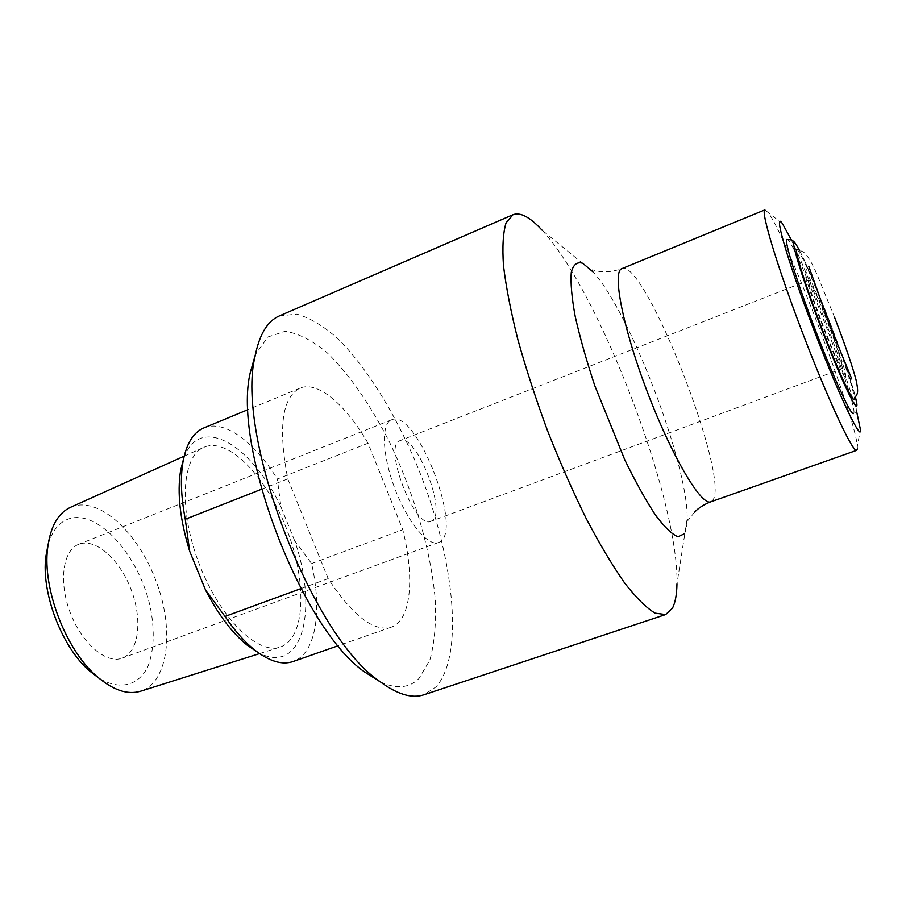 <?xml version="1.0" encoding="UTF-8"?>
<svg xmlns="http://www.w3.org/2000/svg" width="906" height="906" viewBox="0 0 906 906"><rect width="100%" height="100%" fill="white"/><g stroke="black" fill="none" stroke-linecap="round" stroke-linejoin="round"><path stroke-width="0.68" stroke-dasharray="4.53 3.4" d="M78.55 544.359C62.797 550.384 58.426 582.162 70.328 612.909C82.027 643.724 106.489 664.325 122.185 658.141C139.071 652.014 142.684 619.5 131.098 589.523C119.762 559.444 95.413 537.609 78.731 544.291L78.55 544.359M391.437 419.863L391.551 419.806C416.794 407.711 465.276 534.744 438.391 542.535C428.085 546.794 407.7 522.32 395.027 488.991C382.207 455.718 380.984 423.725 391.437 419.863M431.902 520.803L430.894 521.324C414.88 530.044 382.343 444.789 400.09 440.622C415.888 432.672 447.428 512.309 431.902 520.803M842.512 368.414L842.365 368.629C840.1 372.559 804.358 278.912 808.662 280.328C811.221 277.451 844.698 364.586 842.512 368.414M368.04 443.227C345.707 404.71 317.836 380.531 299.954 388.142C282.026 397.394 277.961 427.655 287.78 478.889L328.176 578.617C352.842 615.921 373.85 632.105 391.188 627.19C411.211 620.44 414.801 577.892 402.785 529.693L368.04 443.227L277.327 479.036L280.962 506.975C251.687 444.45 199.105 412.774 183.556 458.889M203.873 427.915C224.348 419.229 254.337 441.754 277.327 479.036M261.517 489.24L287.78 478.889M328.176 578.617L300.928 588.606M257.259 651.98C302.151 677.484 318.935 610.429 294.699 540.825L311.596 563.566C322.411 611.131 315.945 653.792 293.046 661.539M311.596 563.566L402.785 529.693M48.041 544.834C51.982 531.301 58.675 522.717 68.12 519.093C97.757 508.006 140.351 556.884 150.758 609.455C154.847 632.105 153.827 651.267 147.723 666.952C138.414 685.649 119.762 690.757 98.935 678.175M280.962 506.975L294.699 540.825M205.571 446.635C230.668 438.255 268.629 479.92 287.768 532.026C307.315 583.985 305.231 639.058 279.931 647.144C257.598 655.015 219.569 617.699 199.06 563.577C178.301 509.557 181.789 456.398 203.68 447.383L205.571 446.635M70.34 507.394L72.412 506.556C100.022 496.76 138.833 533.679 156.432 581.98C174.484 630.123 168.539 682.354 140.509 691.244M845.66 377.247C847.438 376.749 838.514 349.07 827.563 320.747C816.838 292.763 805.955 268.833 805.185 271.925C801.81 274.133 841.38 377.813 845.366 377.224L851.81 379.036M834.596 317.394L817.133 274.835C812.512 263.94 808.333 256.704 804.619 253.114C803.667 251.834 801.187 250.724 797.167 249.773C800.191 251.041 814.539 283.284 828.356 319.274C843.203 357.7 855.694 395.979 854.154 399.07M786.986 239.433C793.463 235.73 860.745 412.015 853.452 413.566C856.464 412.91 857.552 409.41 856.736 403.068M791.198 239.66C809.907 278.006 844.845 369.535 856.442 410.599M380.407 681.946C396.545 689.285 409.41 688.118 419.014 678.458L429.863 660.066C434.461 643.385 436.273 623.373 435.288 600.055C431.12 551.584 414.404 494.314 390.124 443.43C371.267 406.024 349.376 374.212 327.021 352.638C312.174 340.305 298.176 333.204 285.039 331.324L267.95 336.953L255.424 354.484M764.913 209.864L768.141 212.525C786.272 235.639 855.445 416.885 857.336 446.194L857.37 448.923M541.89 230.011C599.285 291.053 679.092 500.135 676.963 583.906L687.156 518.821C688.481 465.084 629.647 310.939 592.852 271.755L541.89 230.011M279.388 315.9L296.84 314.133C309.807 317.813 323.419 325.922 337.666 338.493C366.25 366.771 394.246 411.947 415.843 462.604C453.102 551.516 465.684 653.804 436.024 686.918L423.985 694.755M799.364 250.215C813.26 276.115 848.605 368.719 855.49 397.281C850.428 378.538 841.346 352.06 828.231 317.881C815.173 284.473 805.547 261.925 799.341 250.203M592.852 271.755L592.286 269.988C592.445 268.731 601.844 275.605 621.856 268.652C644.268 257.621 729.964 476.012 712.965 499.931L710.848 501.811M684.29 533.838C686.159 530.769 687.11 525.763 687.156 518.821L687.903 520.508L694.653 512.116M391.551 419.806L78.731 544.291M438.391 542.535L122.185 658.141M808.662 280.328L400.09 440.622M842.365 368.629L430.894 521.324M299.954 388.142L248.176 409.569M391.188 627.19L338.3 645.695M259.524 653.6L279.931 647.144M184.167 456.16L203.68 447.383M805.185 271.925L808.775 266.285M782.41 223.578L768.141 212.525M860.609 428.447L857.336 446.194"/><path stroke-width="1.36" d="M300.928 588.606L225.016 616.431L205.628 590.214L189.705 551.312L185.266 519.251C181.041 497.032 180.283 477.904 182.989 461.89C186.387 443.668 193.352 432.343 203.873 427.915L248.176 409.569M185.266 519.251L261.517 489.24M338.3 645.695L293.046 661.539C282.242 665.253 269.512 661.448 254.835 650.123C244.688 642.037 234.745 630.814 225.016 616.431M98.935 678.175L89.332 670.768C61.801 646.952 41.155 592.864 45.821 556.771L48.041 544.834M205.628 590.214C218.346 614.789 232.242 633.147 247.315 645.287L257.259 651.98M183.556 458.889L180.611 470.508C176.998 492.921 180.034 519.851 189.705 551.312M259.524 653.6L140.509 691.244C127.293 695.129 112.582 690.032 96.364 675.944C65.651 649.398 42.401 588.481 47.622 548.221C50.317 526.907 57.893 513.306 70.34 507.394L184.167 456.16M834.596 317.394C845.185 344.971 852.455 366.25 856.408 381.245C858.945 395.061 857.019 393.634 854.154 399.07C853.101 403.34 837.393 369.15 821.017 326.194C804.607 283.261 793.543 247.293 797.167 249.773M853.452 413.566C851.368 416.137 834.403 379.569 816.6 333.227C797.382 283.567 783.407 238.663 786.986 239.433L791.765 239.943C794.086 241.97 793.95 240.418 799.341 250.203M856.442 410.599L860.666 430.701C860.338 440.826 835.955 388.538 811.187 322.819C786.351 257.1 773.135 209.932 782.41 223.578L791.198 239.66M255.424 354.484L250.339 372.298C231.925 446.533 301.551 628.968 364.744 672.059L380.407 681.946M857.37 448.923L856.691 450.327C852.988 453 828.129 399.931 802.682 333.193C777.189 266.477 760.372 210.339 764.913 209.864L621.856 268.652C611.924 271.415 622.83 327.927 647.507 392.423C672.082 456.952 701.595 506.363 710.848 501.811C703.973 504.449 698.571 507.892 694.653 512.116M676.963 583.906C676.782 594.664 675.264 602.784 672.411 608.254L665.661 614.551L655.083 613.147C646.386 607.903 636.25 597.869 624.664 583.034C612.411 565.503 599.568 543.951 586.125 518.391C572.649 490.995 559.772 461.72 547.484 430.599C535.91 399.195 526.012 368.799 517.802 339.388C510.791 311.37 506.012 286.738 503.464 265.503C502.23 246.715 503.102 232.48 506.092 222.785L513.045 214.688C520.384 211.993 529.999 217.1 541.89 230.011M665.661 614.551L423.985 694.755C411.686 698.911 396.635 694.234 378.81 680.734C311.347 634.902 235.277 435.582 255.039 356.454C259.331 334.518 267.451 320.996 279.388 315.9L513.045 214.688M856.736 403.068L855.479 397.304C861.447 420.327 848.344 396.613 828.152 345.832C807.948 295.197 790.689 242.366 794.109 242.695C794.89 242.536 796.646 245.039 799.364 250.215M592.852 271.755L582.751 263.272C577.179 261.54 573.362 264.495 571.301 272.14C570.429 282.559 571.709 297.236 575.151 316.171C579.851 337.179 586.397 360.35 594.778 385.684L624.766 459.795C635.582 481.969 645.831 500.406 655.525 515.14C664.54 527.167 672.014 534.37 677.96 536.76L684.29 533.838M247.315 645.287L254.835 650.123M180.611 470.508L182.989 461.89M89.332 670.768L96.364 675.944M45.821 556.771L47.622 548.221M808.775 266.285L828.979 323.261L851.81 379.036M856.691 450.327L710.848 501.811M364.744 672.059L378.81 680.734M250.339 372.298L255.039 356.454"/></g></svg>
